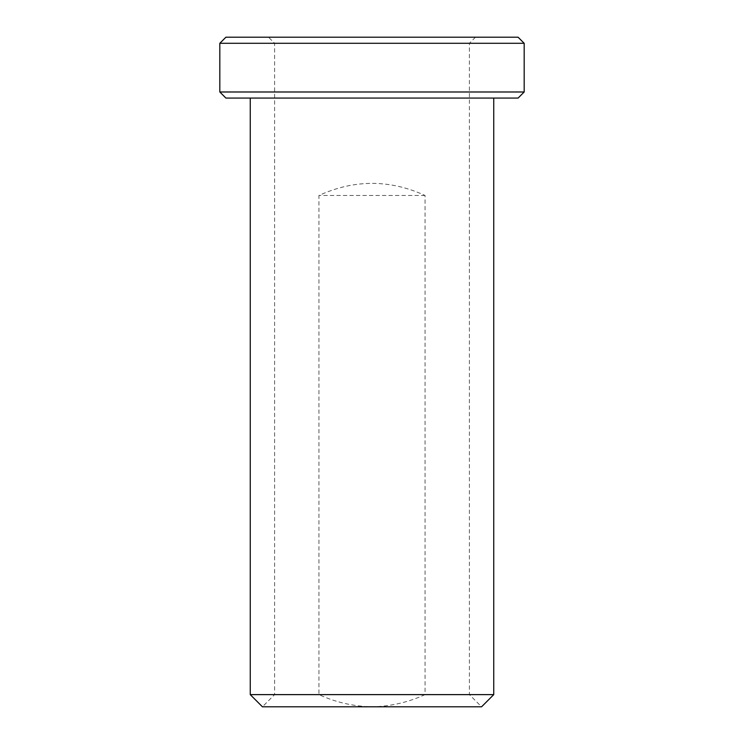 <?xml version="1.0" encoding="UTF-8"?>
<svg xmlns="http://www.w3.org/2000/svg" width="744" height="744" viewBox="0 0 744 744"><rect width="100%" height="100%" fill="white"/><g stroke="black" fill="none" stroke-linecap="round" stroke-linejoin="round"><path stroke-width="0.56" stroke-dasharray="3.72 2.79" d="M372 37.2L268.519 37.2L372 37.2M225.906 37.2L518.094 37.2M219.815 43.291L524.185 43.291M219.815 91.986L524.185 91.986M225.906 98.069L518.094 98.069M372 98.069L250.254 98.069L372 98.069M493.746 694.626L425.066 694.626L425.066 195.467C389.689 179.351 354.311 179.351 318.934 195.467L318.934 694.626L250.254 694.626M372 43.291L469.399 43.291L372 43.291M372 694.626L469.399 694.626L372 694.626M475.481 37.2L469.399 43.291L469.399 694.626L481.573 706.8L262.427 706.8L274.601 694.626L274.601 43.291L268.519 37.2M425.066 694.626C408.186 702.355 390.498 706.409 372 706.8C353.512 706.409 335.823 702.355 318.934 694.626M425.066 195.467L318.934 195.467"/><path stroke-width="1.12" d="M524.185 43.291L518.094 37.2L225.906 37.2L219.815 43.291L219.815 91.986L524.185 91.986L524.185 43.291L219.815 43.291M524.185 91.986L518.094 98.069L225.906 98.069L219.815 91.986M250.254 98.069L250.254 694.626L493.746 694.626L493.746 98.069M250.254 694.626L262.427 706.8L481.573 706.8L493.746 694.626"/></g></svg>
